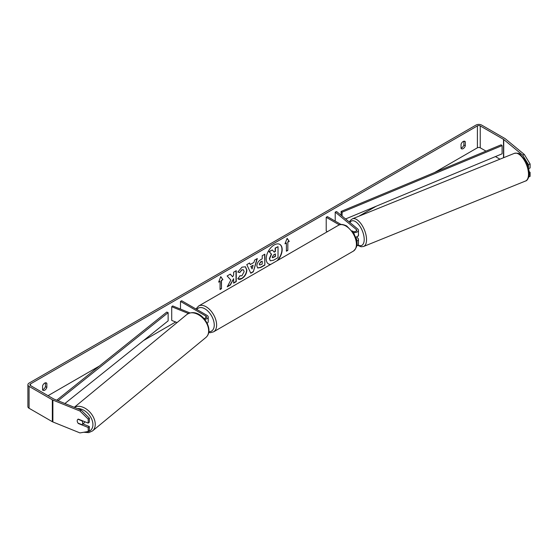 <?xml version="1.0" encoding="UTF-8"?>
<svg xmlns="http://www.w3.org/2000/svg" width="558" height="558" viewBox="0 0 558 558"><rect width="100%" height="100%" fill="white"/><g stroke="black" fill="none" stroke-linecap="round" stroke-linejoin="round"><path stroke-width="0.84" d="M356.729 241.216A4.025 2.323 0 0 0 358.431 239.319A4.025 2.323 0 0 0 357.706 237.987L356.443 236.948M358.431 239.319L358.431 243.972A4.025 2.323 180 0 1 356.722 245.869M356.485 239.954A2.344 1.353 0 0 0 356.757 239.319A2.344 1.353 0 0 0 356.332 238.545L356.046 238.301M353.312 232.526A4.025 2.323 180 0 0 358.431 230.294A4.025 2.323 180 0 0 357.706 228.961L336.586 211.545L335.212 212.096L356.332 229.512A2.344 1.353 180 0 1 356.757 230.294A2.344 1.353 180 0 1 355.306 231.542A2.344 1.353 180 0 1 352.754 231.249L352.182 230.921M327.413 231.668L326.214 230.977L326.214 217.292L327.4 216.609L341.057 224.497M339.348 224.874L326.214 217.292M358.431 230.294L358.431 234.939A4.025 2.323 180 0 1 355.648 237.15M335.212 212.096L335.212 221.121M204.646 319.329A4.025 2.323 0 0 0 208.204 317.021A4.025 2.323 0 0 0 207.025 315.382L181.678 300.741L180.492 301.425L180.492 309.097M203.803 318.36A2.344 1.353 0 0 0 206.53 317.021A2.344 1.353 0 0 0 205.846 316.065L180.492 301.425M188.409 313.477L171.718 306.733L172.673 305.937L189.915 312.905M207.164 323.235A4.025 2.323 0 0 0 208.204 321.673L208.204 317.021M171.718 306.733L171.718 320.411L177.067 322.573M84.788 421.729A3.348 2.239 50.5 0 1 84.209 422.811L82.096 424.554A3.348 2.239 50.5 0 1 81.921 424.673L78.001 423.09A3.348 2.239 50.5 0 1 77.22 420.858A3.348 2.239 50.5 0 1 77.834 419.379A3.348 2.239 50.5 0 1 78.001 419.26L81.921 420.844A3.348 2.239 50.5 0 1 82.71 423.076A3.348 2.239 50.5 0 1 82.096 424.554M277.8 260.314A11.3 6.529 120 0 0 279.83 244.39A11.3 6.529 120 0 0 274.18 244.948A11.3 6.529 120 0 0 266.801 254.908A11.3 6.529 120 0 0 268.531 263.962A11.3 6.529 120 0 0 270.56 264.492M277.054 260.739A11.3 6.529 120 0 0 279.711 244.32M42.582 389.679A3.348 1.932 120 0 0 43.294 389.393A3.348 1.932 120 0 0 45.428 386.617L45.428 382.816M42.582 389.903A3.348 1.932 120 0 0 43.043 390.377A3.348 1.932 120 0 0 44.717 390.209A3.348 1.932 120 0 0 46.851 387.44L46.851 383.409A3.348 1.932 120 0 0 46.391 382.934A3.348 1.932 120 0 0 42.582 385.871L42.582 389.903M463.886 141.223L463.886 145.024A3.348 1.932 -60 0 1 461.752 147.8A3.348 1.932 -60 0 1 461.041 148.079M463.175 148.616A3.348 1.932 -60 0 1 461.494 148.784A3.348 1.932 -60 0 1 461.041 148.309L461.041 144.278A3.348 1.932 -60 0 1 464.849 141.341A3.348 1.932 -60 0 1 465.302 141.816L465.302 145.847A3.348 1.932 -60 0 1 463.175 148.616M230.838 280.053L227.252 286.833L230.363 285.033L233.628 278.707L233.628 283.15L236.257 281.63L236.257 270.686L233.628 272.206L233.628 275.031L232.665 276.824L230.287 274.131L227.127 275.959L230.838 280.053M250.27 264.534L253.946 262.413L254.615 260.091L257.322 258.521L253.311 271.795L250.8 273.246L246.789 264.611L249.586 262.992L250.27 264.534L249.447 263.069M485.983 151.12L480.236 147.8A2.009 1.158 0 0 0 477.39 147.8L434.563 172.527M376.19 206.23L358.913 216.197M349.671 221.54L349.106 221.868M175.651 322.001L143.546 340.54M99.394 366.034L48.037 395.685M522.686 155.131L524.332 154.468L530.1 163.961L528.454 164.624L522.686 155.131L503.721 139.493A2.009 1.158 0 0 0 503.497 139.34L480.236 125.913A2.009 1.158 0 0 0 477.39 125.913L30.502 383.918A2.009 1.158 0 0 0 29.909 384.741A2.009 1.158 0 0 0 30.502 385.564L53.763 398.991A2.009 1.158 0 0 0 54.035 399.123L81.119 410.074L89.35 418.137L89.35 422.155L88.199 423.103L78.315 419.114A3.348 2.239 50.5 0 0 77.834 419.379L77.834 419.379A3.348 2.239 50.5 0 0 78.315 423.487L88.199 427.484L88.199 431.501L89.35 430.553L89.35 426.535L88.199 427.484M218.638 282.139L220.773 276.642L222.907 279.677L221.484 280.5L221.484 288.702L220.061 289.525L220.061 281.316L218.638 282.139M287.83 242.193L289.253 241.37L287.119 238.336L284.985 243.832L286.407 243.016L286.407 251.219L287.83 250.403L287.83 242.193L287.83 250.403M256.847 265.901L256.847 265.866C257.029 263.16 258.382 261.06 260.921 259.575L262.218 258.821L262.218 255.697L264.848 254.183L264.848 265.127L260.788 267.47L257.719 268.014L256.847 265.901M239.828 275.736L241.9 275.826L244.16 271.627L243.428 269.821L241.9 269.974L239.759 272.541L237.785 272.06L241.984 267.163L245.464 266.787L246.866 270.03C246.636 273.657 244.976 276.517 241.872 278.609C239.982 279.607 238.643 279.621 237.847 278.644L240.024 275.889M238.392 279.07L237.847 278.644M524.332 154.468L505.367 138.83A4.025 2.323 0 0 0 504.92 138.523L481.652 125.09A4.025 2.323 0 0 0 475.967 125.09L29.079 383.102A4.025 2.323 0 0 0 27.9 384.741A4.025 2.323 0 0 0 29.079 386.38L52.34 399.814A4.025 2.323 0 0 0 52.877 400.072L79.961 411.023L81.119 410.074M89.35 418.137L88.199 419.093L88.199 423.103M88.199 419.093L79.961 411.023M27.9 384.741L27.9 406.629A4.025 2.323 0 0 0 29.079 408.268L52.34 421.702A4.025 2.323 0 0 0 52.877 421.96L79.961 432.91L88.199 431.501M82.87 423.913L89.35 426.535M529.193 172.722L530.1 172.352L530.1 176.37L528.782 176.9M499.954 159.183L495.441 156.582M528.454 164.624L528.454 167.902M528.614 168.579L530.1 167.979L530.1 163.961M530.1 172.352L529.11 171.536M465.302 141.816L464.207 141.181M465.302 145.847L463.886 145.024M46.851 383.409L45.749 382.774M46.851 387.44L45.428 386.617M272.325 249.956L269.047 251.574L271.314 254.092L269.361 258.584L270.198 260.684L269.598 258.724L271.551 254.225L269.284 251.714L272.325 249.956L274.236 252.174L275.387 251.505L275.387 248.184L278.024 246.664L278.024 257.636L273.532 260.223L270.386 260.795M274.076 251.993L275.15 251.372L275.15 248.052L278.024 246.664M268.412 263.892A11.3 6.529 120 0 0 270.832 264.332M220.724 276.768L222.907 279.677M222.67 279.537L221.484 280.5M221.247 280.36L221.484 288.702M220.061 289.253L221.247 288.57M218.778 281.783L220.061 281.316M287.593 250.263L286.407 250.947M285.124 243.483L286.407 243.016M287.593 242.053L289.016 241.237L287.07 238.468M253.137 265.231L251.023 266.445L252.076 268.935L253.137 265.231L251.023 266.445M250.786 266.312L252.076 268.935M256.987 258.717L253.311 271.795M253.074 271.655L250.695 273.029M259.47 264.241L259.791 265.043L262.218 264.094L262.218 261.2L260.977 261.918L259.233 264.101L259.679 264.959M259.233 264.101L260.739 261.786L262.218 261.2M264.611 254.315L264.848 265.127M264.611 264.987L260.551 267.331L257.601 267.945M232.665 276.824L230.21 274.18M233.628 282.878L236.02 281.497L236.02 270.825M227.462 286.435L230.126 284.894L233.628 278.707M245.339 266.717L246.629 269.898C246.399 273.518 244.739 276.377 241.635 278.47L238.273 279M243.302 269.758L241.663 269.842L239.759 272.541M239.521 272.402L237.813 271.983M272.241 257.008L272.527 257.747L275.387 256.52L275.387 253.89L273.65 254.894L272.241 257.008M272.423 257.663L275.15 256.387L275.15 254.023M358.431 233.823A3.348 1.569 68 0 1 358.536 234.799A3.348 1.569 68 0 1 357.873 236.32L357.329 236.536M345.59 218.966L502.109 153.806L502.109 145.596L501.126 144.815L341.119 211.426L341.119 215.283M502.109 145.596L342.096 212.207L342.096 216.092M342.096 212.207L341.119 211.426M56.714 400.205L166.772 312.082L168.132 312.647L168.132 320.857L64.895 403.518M58.088 400.763L168.132 312.647M356.332 238.545L356.332 239.319M356.332 229.512L356.332 231.068M205.846 316.065L205.846 317.983M74.291 407.312L186.951 314.426A14.913 9.974 50.5 0 1 200.524 316.1A14.913 9.974 50.5 0 1 208.657 330.866A14.913 9.974 50.5 0 1 205.923 337.437L92.523 430.936A14.913 9.974 -129.5 0 0 95.251 424.366A14.913 9.974 -129.5 0 0 87.697 410.06A14.913 9.974 -129.5 0 0 74.374 407.347M77.429 408.582A13.239 8.851 50.5 0 1 92.921 424.61A13.239 8.851 50.5 0 1 85.96 431.885M477.39 125.913L477.39 147.8M30.502 383.918L30.502 385.564M52.877 400.072L52.877 421.96M480.236 125.913L480.236 147.8M503.497 139.34L503.497 157.754M503.721 139.493L503.721 157.663M29.079 386.38L29.079 408.268M52.34 399.814L52.34 421.702M528.496 174.242A14.913 6.982 -112 0 0 523.502 159.051A14.913 6.982 -112 0 0 514.35 153.359C517.58 152.941 519.596 153.359 520.398 154.615L525.49 160.62C527.882 164.903 529.124 169.179 529.207 173.447C529.647 175.254 527.784 180.834 525.531 181.015A14.913 6.982 -112 0 0 528.496 174.242M349.413 222.126L350.417 220.333L352.398 218.834A14.913 6.982 68 0 1 361.549 224.525A14.913 6.982 68 0 1 366.543 239.71A14.913 6.982 68 0 1 363.579 246.483L525.531 181.015M358.02 244.99A13.239 6.201 -112 0 0 364.207 239.473A13.239 6.201 -112 0 0 358.48 224.281A13.239 6.201 -112 0 0 349.943 222.558M353.34 251.142A14.913 8.607 -120 0 0 355.62 239.187A14.913 8.607 -120 0 0 345.883 226.046A14.913 8.607 -120 0 0 338.427 225.313C340.108 223.974 342.87 224.19 346.72 225.969L353.981 233.614L356.423 239.682C357.936 244.111 356.911 247.926 353.34 251.142L213.54 331.85L210.387 332.694L208.741 332.547M338.427 225.313L198.627 306.021A14.913 8.607 60 0 1 206.083 306.761A14.913 8.607 60 0 1 215.82 319.901A14.913 8.607 60 0 1 213.54 331.85M208.873 331.703A13.239 7.645 -120 0 0 214.028 322.545A13.239 7.645 -120 0 0 204.898 308.818A13.239 7.645 -120 0 0 196.828 309.488M92.523 430.936L88.764 432.631L83.756 432.262M205.923 337.437C207.939 335.686 208.95 333.307 208.957 330.308C208.713 320.711 197.323 307.87 186.951 314.426M352.398 218.834L514.35 153.359M357.671 245.332L361.124 246.782L363.579 246.483M198.627 306.021L195.963 308.993"/></g></svg>
